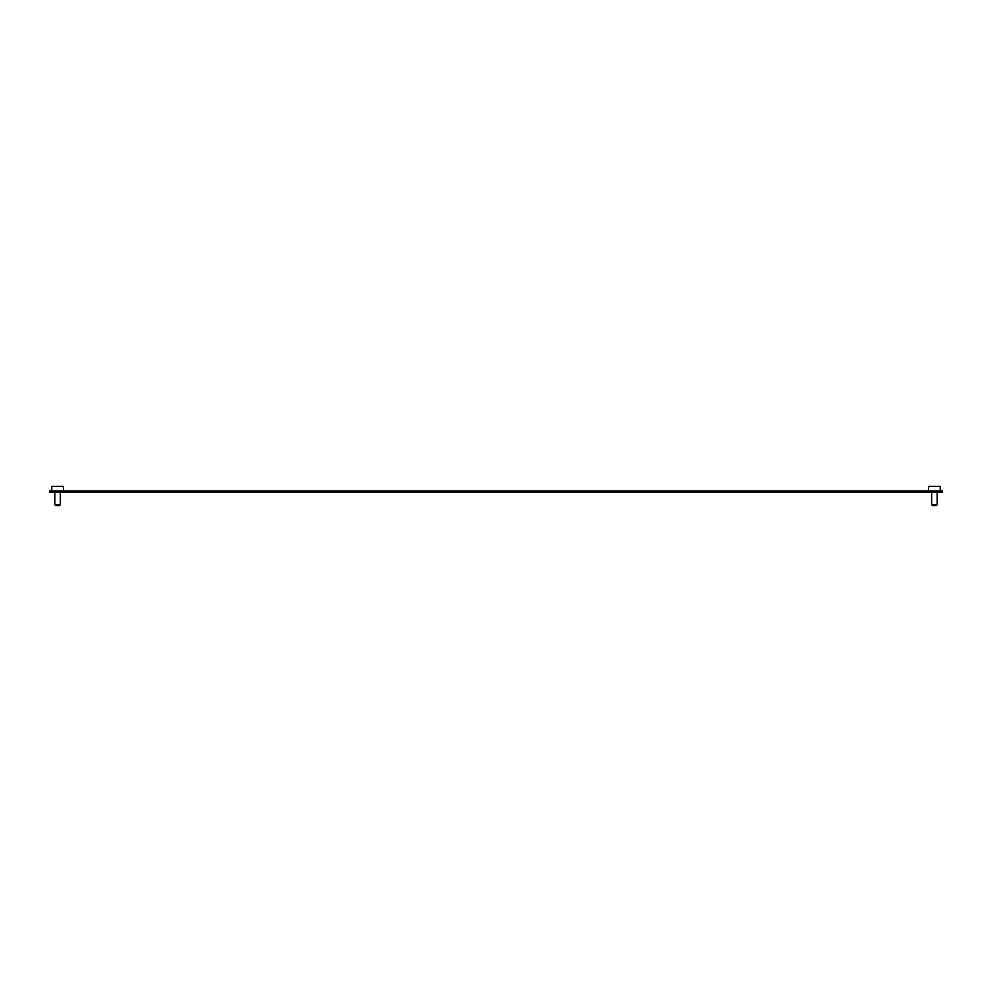 <?xml version="1.0" encoding="UTF-8"?>
<svg xmlns="http://www.w3.org/2000/svg" width="992" height="992" viewBox="0 0 992 992"><rect width="100%" height="100%" fill="white"/><g stroke="black" fill="none" stroke-linecap="round" stroke-linejoin="round"><path stroke-width="1.49" d="M69.626 492.131L49.6 492.131L49.6 490.904L69.626 490.904L69.626 492.131L942.4 492.131L942.4 490.904L69.626 490.904M922.374 490.904L922.374 492.131M935.716 505.647L933.1 505.647M932.455 504.73L936.374 504.73M928.574 490.904L928.574 486.353L940.255 486.353L940.255 490.904M58.9 505.647L56.284 505.647M59.545 504.73L54.82 504.73L54.82 492.131M51.745 490.904L51.745 486.353L63.426 486.353L63.426 490.904M55.626 504.73L54.82 504.73L55.738 505.647M936.262 505.647L937.18 504.73L937.18 492.131M932.567 505.647L931.649 504.73L931.649 492.131M59.433 505.647L60.351 504.73L60.351 492.131"/></g></svg>
